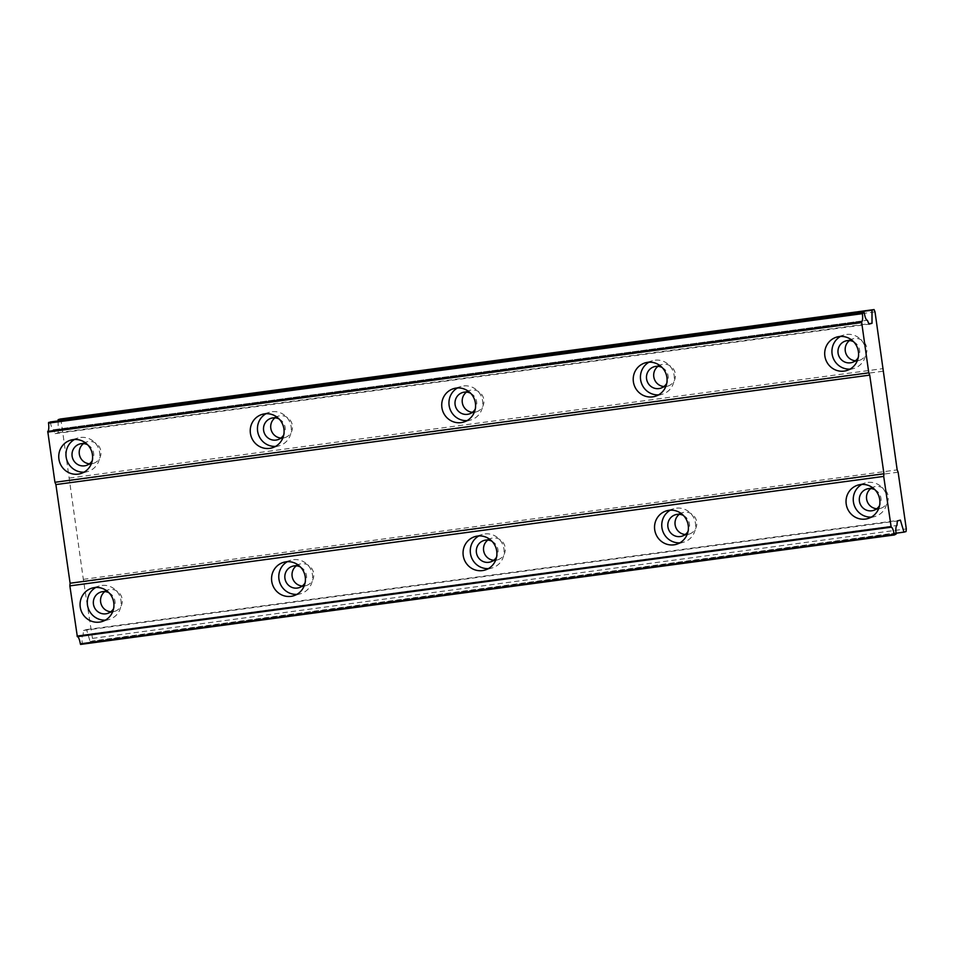 <?xml version="1.0" encoding="UTF-8"?>
<svg xmlns="http://www.w3.org/2000/svg" width="954" height="954" viewBox="0 0 954 954"><rect width="100%" height="100%" fill="white"/><g stroke="black" fill="none" stroke-linecap="round" stroke-linejoin="round"><path stroke-width="0.72" stroke-dasharray="4.77 3.58" d="M105.381 620.124A17.458 16.898 -106.3 0 0 120.741 599.231A17.458 16.898 -106.3 0 0 95.817 587.461M871.348 517.092A17.458 16.898 -106.3 0 0 886.707 496.199A17.458 16.898 -106.3 0 0 861.784 484.429M679.856 542.85A17.458 16.898 -106.3 0 0 695.216 521.957A17.458 16.898 -106.3 0 0 670.292 510.187M488.365 568.608A17.458 16.898 -106.3 0 0 503.724 547.715A17.458 16.898 -106.3 0 0 478.801 535.945M296.873 594.366A17.458 16.898 -106.3 0 0 312.232 573.473A17.458 16.898 -106.3 0 0 287.309 561.703M84.059 472.147A17.458 16.898 -106.3 0 0 99.419 451.254A17.458 16.898 -106.3 0 0 74.495 439.484M850.026 369.115A17.458 16.898 -106.3 0 0 865.385 348.222A17.458 16.898 -106.3 0 0 840.462 336.452M658.534 394.873A17.458 16.898 -106.3 0 0 673.894 373.98A17.458 16.898 -106.3 0 0 648.97 362.21M467.043 420.631A17.458 16.898 -106.3 0 0 482.402 399.738A17.458 16.898 -106.3 0 0 457.479 387.968M275.551 446.389A17.458 16.898 -106.3 0 0 290.91 425.496A17.458 16.898 -106.3 0 0 265.987 413.726M83.535 443.598A11.221 10.864 73.7 0 1 100.73 450.395A11.221 10.864 73.7 0 1 89.449 463.811M849.501 340.566A11.221 10.864 73.7 0 1 866.685 347.363A11.221 10.864 73.7 0 1 855.416 360.779M658.01 366.324A11.221 10.864 73.7 0 1 675.193 373.121A11.221 10.864 73.7 0 1 663.924 386.537M466.518 392.082A11.221 10.864 73.7 0 1 483.702 398.879A11.221 10.864 73.7 0 1 472.433 412.295M275.026 417.84A11.221 10.864 73.7 0 1 292.222 424.637A11.221 10.864 73.7 0 1 280.941 438.053M104.857 591.575A11.221 10.864 73.7 0 1 122.052 598.373A11.221 10.864 73.7 0 1 110.771 611.788M870.823 488.543A11.221 10.864 73.7 0 1 888.019 495.341A11.221 10.864 73.7 0 1 876.738 508.756M679.331 514.301A11.221 10.864 73.7 0 1 696.527 521.099A11.221 10.864 73.7 0 1 685.246 534.514M487.84 540.059A11.221 10.864 73.7 0 1 505.036 546.857A11.221 10.864 73.7 0 1 493.755 560.272M296.348 565.817A11.221 10.864 73.7 0 1 313.544 572.615A11.221 10.864 73.7 0 1 302.263 586.03M50.276 421.966L50.443 422.36A8.228 2.039 -97.7 0 0 53.496 429.729L867.329 320.258L53.519 429.729A8.228 2.039 -97.7 0 1 53.496 429.729M58.146 420.905L58.182 432.758L55.153 433.641L53.519 429.729M60.233 419.044L61.187 421.334L83.332 579.352L92.466 638.369L92.216 641.016L90.129 641.625L896.044 533.214M80.577 644.427L82.306 643.473A8.228 2.039 -97.7 0 1 83.093 634.97L83.511 630.451L86.552 629.568L90.129 641.625M896.104 534.455L82.259 643.926M864.276 312.888L50.443 422.36M55.153 433.641L868.987 324.169M58.182 432.758L868.808 323.716M875.021 311.875L61.187 421.334M69.368 478.061L883.201 368.59M882.951 371.237L69.117 480.709M83.332 579.352L897.165 469.881M898.131 472.182L84.286 581.642M92.466 638.369L906.3 528.898M906.05 531.545L92.216 641.016M86.552 629.568L900.385 520.097M83.511 630.451L897.356 520.979M83.093 634.97L896.927 525.499M82.306 643.473L896.14 534.001M87.661 444.791A11.221 10.864 73.7 0 1 92.288 460.579M853.627 341.759A11.221 10.864 73.7 0 1 858.242 357.547M662.136 367.517A11.221 10.864 73.7 0 1 666.763 383.305M470.644 393.275A11.221 10.864 73.7 0 1 475.271 409.063M279.152 419.033A11.221 10.864 73.7 0 1 283.779 434.821M108.983 592.768A11.221 10.864 73.7 0 1 113.609 608.557M874.949 489.736A11.221 10.864 73.7 0 1 879.576 505.525M683.458 515.494A11.221 10.864 73.7 0 1 688.084 531.283M491.966 541.252A11.221 10.864 73.7 0 1 496.593 557.041M300.474 567.01A11.221 10.864 73.7 0 1 305.101 582.799M99.299 585.983L92.097 588.093M865.266 482.951L858.051 485.061M673.774 508.709L666.56 510.819M482.283 534.467L475.068 536.577M290.791 560.225L283.588 562.335M77.978 438.005L70.763 440.116M843.944 334.973L836.73 337.096M652.453 360.731L645.238 362.854M460.961 386.489L453.746 388.612M269.469 412.247L262.255 414.358M86.945 441.881L79.731 443.992M852.912 338.849L845.697 340.96M661.42 364.607L654.205 366.718M469.928 390.365L462.714 392.476M278.437 416.123L271.222 418.234M108.267 589.858L101.052 591.969M874.234 486.826L867.019 488.937M682.742 512.584L675.527 514.695M491.25 538.342L484.036 540.453M299.759 564.1L292.544 566.211M109.114 619.492L101.899 621.603M875.08 516.46L867.866 518.571M683.589 542.218L676.374 544.329M492.097 567.976L484.882 570.087M300.605 593.734L293.391 595.845M87.792 471.514L80.577 473.625M853.758 368.482L846.544 370.593M662.267 394.24L655.052 396.351M470.775 419.998L463.561 422.109M279.283 445.756L272.069 447.867M93.253 463.417L86.039 465.528M859.22 360.385L852.005 362.496M667.728 386.143L660.514 388.254M476.237 411.901L469.022 414.012M284.745 437.659L277.531 439.77M114.575 611.395L107.361 613.505M880.542 508.363L873.327 510.473M689.05 534.121L681.836 536.231M497.559 559.879L490.344 561.989M306.067 585.637L298.852 587.747"/><path stroke-width="1.43" d="M94.506 587.581A17.458 16.898 -106.3 0 0 80.47 608.354A17.458 16.898 -106.3 0 0 101.899 621.603A17.458 16.898 -106.3 0 0 94.506 587.581M95.817 587.461A17.458 16.898 -106.3 0 0 105.381 620.124M860.472 484.549A17.458 16.898 -106.3 0 0 846.436 505.322A17.458 16.898 -106.3 0 0 867.866 518.571A17.458 16.898 -106.3 0 0 860.472 484.549M861.784 484.429A17.458 16.898 -106.3 0 0 871.348 517.092M668.981 510.307A17.458 16.898 -106.3 0 0 654.945 531.08A17.458 16.898 -106.3 0 0 676.374 544.329A17.458 16.898 -106.3 0 0 668.981 510.307M670.292 510.187A17.458 16.898 -106.3 0 0 679.856 542.85M477.489 536.065A17.458 16.898 -106.3 0 0 463.453 556.838A17.458 16.898 -106.3 0 0 484.882 570.087A17.458 16.898 -106.3 0 0 477.489 536.065M478.801 535.945A17.458 16.898 -106.3 0 0 488.365 568.608M285.997 561.823A17.458 16.898 -106.3 0 0 271.962 582.596A17.458 16.898 -106.3 0 0 293.391 595.845A17.458 16.898 -106.3 0 0 285.997 561.823M287.309 561.703A17.458 16.898 -106.3 0 0 296.873 594.366M73.184 439.603A17.458 16.898 -106.3 0 0 59.148 460.377A17.458 16.898 -106.3 0 0 80.577 473.625A17.458 16.898 -106.3 0 0 73.184 439.603M74.495 439.484A17.458 16.898 -106.3 0 0 84.059 472.147M839.15 336.571A17.458 16.898 -106.3 0 0 825.103 357.356A17.458 16.898 -106.3 0 0 846.544 370.593A17.458 16.898 -106.3 0 0 839.15 336.571M840.462 336.452A17.458 16.898 -106.3 0 0 850.026 369.115M647.659 362.329A17.458 16.898 -106.3 0 0 633.623 383.114A17.458 16.898 -106.3 0 0 655.052 396.351A17.458 16.898 -106.3 0 0 647.659 362.329M648.97 362.21A17.458 16.898 -106.3 0 0 658.534 394.873M456.167 388.087A17.458 16.898 -106.3 0 0 442.131 408.872A17.458 16.898 -106.3 0 0 463.561 422.109A17.458 16.898 -106.3 0 0 456.167 388.087M457.479 387.968A17.458 16.898 -106.3 0 0 467.043 420.631M264.675 413.845A17.458 16.898 -106.3 0 0 250.64 434.619A17.458 16.898 -106.3 0 0 272.069 447.867A17.458 16.898 -106.3 0 0 264.675 413.845M265.987 413.726A17.458 16.898 -106.3 0 0 275.551 446.389M92.288 460.579A11.221 10.864 73.7 0 1 72.265 457.014A11.221 10.864 73.7 0 1 87.661 444.791M89.449 463.811A11.221 10.864 73.7 0 1 83.535 443.598M858.242 357.547A11.221 10.864 73.7 0 1 838.22 353.982A11.221 10.864 73.7 0 1 853.627 341.759M855.416 360.779A11.221 10.864 73.7 0 1 849.501 340.566M666.763 383.305A11.221 10.864 73.7 0 1 646.729 379.74A11.221 10.864 73.7 0 1 662.136 367.517M663.924 386.537A11.221 10.864 73.7 0 1 658.01 366.324M475.271 409.063A11.221 10.864 73.7 0 1 455.249 405.498A11.221 10.864 73.7 0 1 470.644 393.275M472.433 412.295A11.221 10.864 73.7 0 1 466.518 392.082M283.779 434.821A11.221 10.864 73.7 0 1 263.757 431.256A11.221 10.864 73.7 0 1 279.152 419.033M280.941 438.053A11.221 10.864 73.7 0 1 275.026 417.84M113.609 608.557A11.221 10.864 73.7 0 1 93.587 604.991A11.221 10.864 73.7 0 1 108.983 592.768M110.771 611.788A11.221 10.864 73.7 0 1 104.857 591.575M879.576 505.525A11.221 10.864 73.7 0 1 859.554 501.959A11.221 10.864 73.7 0 1 874.949 489.736M876.738 508.756A11.221 10.864 73.7 0 1 870.823 488.543M688.084 531.283A11.221 10.864 73.7 0 1 668.062 527.717A11.221 10.864 73.7 0 1 683.458 515.494M685.246 534.514A11.221 10.864 73.7 0 1 679.331 514.301M496.593 557.041A11.221 10.864 73.7 0 1 476.571 553.475A11.221 10.864 73.7 0 1 491.966 541.252M493.755 560.272A11.221 10.864 73.7 0 1 487.84 540.059M305.101 582.799A11.221 10.864 73.7 0 1 285.079 579.233A11.221 10.864 73.7 0 1 300.474 567.01M302.263 586.03A11.221 10.864 73.7 0 1 296.348 565.817M883.941 473.756L70.107 583.228L55.892 484.572L869.726 375.113L883.941 473.756L883.702 476.404L69.857 585.875L77.346 636.664A8.228 2.039 -97.7 0 1 80.339 643.843L80.577 644.427L894.411 534.956L896.14 534.001A8.228 2.039 -97.7 0 1 896.927 525.499L897.356 520.979L900.385 520.097L903.963 532.153L906.05 531.545L906.3 528.898L898.131 472.182L897.165 469.881L875.021 311.875L874.067 309.573L871.98 310.193L872.028 323.287L868.987 324.169L867.353 320.258A8.228 2.039 -97.7 0 1 867.329 320.258A8.228 2.039 -97.7 0 1 864.276 312.888L862.428 312.984L862.368 313.663A8.228 2.039 -97.7 0 1 861.605 321.927L868.772 372.823L869.726 375.113M70.107 583.228L69.857 585.875M864.109 312.495L50.276 421.966L48.535 423.135A8.228 2.039 -97.7 0 1 47.76 431.399L54.938 482.283L55.892 484.572M874.067 309.573L60.233 419.044L58.146 419.665L58.146 420.905M883.702 476.404L891.179 527.192A8.228 2.039 -97.7 0 1 894.172 534.371L894.411 534.956M54.938 482.283L868.772 372.823M77.346 636.664L891.179 527.192M894.172 534.371L80.339 643.843M890.929 526.608L77.095 636.079M47.7 432.079L861.534 322.607M48.535 423.135L862.368 313.663M861.605 321.927L47.76 431.399M862.428 312.984L48.594 422.455M868.808 323.716L872.028 323.287M58.146 419.665L871.98 310.193M896.044 533.214L903.963 532.153"/></g></svg>
